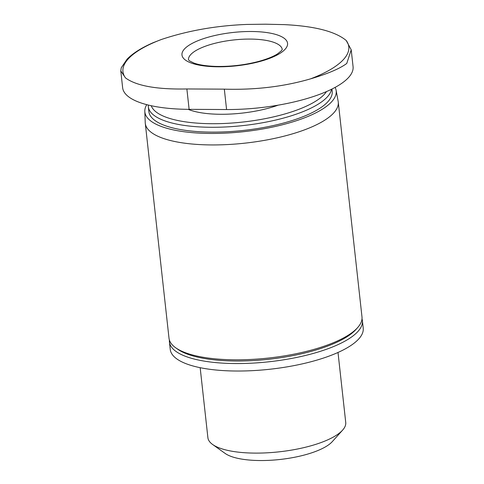 <?xml version="1.0" encoding="UTF-8"?>
<svg xmlns="http://www.w3.org/2000/svg" width="484" height="484" viewBox="0 0 484 484"><rect width="100%" height="100%" fill="white"/><g stroke="black" fill="none" stroke-linecap="round" stroke-linejoin="round"><path stroke-width="0.73" d="M338.007 352.467L345.733 422.459A69.339 21.889 173.7 0 1 342.605 430.131L332.339 441.577A57.185 18.053 173.7 0 1 280.061 459.473A57.185 18.053 173.7 0 1 225.133 453.417L212.615 444.481A69.339 21.889 173.7 0 1 207.89 437.675L200.164 367.689M310.51 78.868C283.854 86.636 255.128 90.066 224.328 89.147L186.872 88.959C156.834 89.57 136.391 85.892 125.531 77.936A113.613 35.864 173.7 0 1 161.226 39.549L153.113 42.719C141.491 47.795 132.81 53.282 127.062 59.187L121.254 67.784L120.788 70.93L122.633 87.731A97.072 30.643 -6.3 0 0 189.123 109.342L226.579 109.535A97.072 30.643 -6.3 0 0 353.066 66.617L351.215 49.816L346.205 40.481A113.613 35.864 173.7 0 1 310.51 78.868C327.728 73.786 339.816 68.649 346.768 63.446L351.202 49.816M278.203 105.149A61.038 19.269 173.7 0 1 188.149 109.336M326.494 91.579A89.419 28.223 173.7 0 1 234.558 122.833A89.419 28.223 173.7 0 1 151.262 105.73M331.564 89.231A92.22 29.107 173.7 0 1 238.951 126.003A92.22 29.107 173.7 0 1 148.334 106.752A92.22 29.107 173.7 0 1 148.304 105.052M331.945 89.044L332.199 91.349A92.22 29.107 173.7 0 1 243.73 130.402A92.22 29.107 173.7 0 1 148.866 111.586L148.334 106.752M335.122 87.392A96.243 30.377 173.7 0 1 336.09 90.206A96.243 30.377 173.7 0 1 243.869 131.66A96.243 30.377 173.7 0 1 144.819 111.32A96.243 30.377 173.7 0 1 146.755 104.659M336.09 90.206L338.153 101.319A97.072 30.643 173.7 0 1 338.262 102.027A97.072 30.643 173.7 0 1 245.134 143.131A97.072 30.643 173.7 0 1 145.285 123.329A97.072 30.643 173.7 0 1 145.23 122.615L144.819 111.32M338.262 102.027L361.984 316.899A97.072 30.643 173.7 0 1 357.603 327.638A97.072 30.643 173.7 0 1 268.856 358.009A97.072 30.643 173.7 0 1 175.619 347.73A97.072 30.643 173.7 0 1 169.007 338.207L145.285 123.329M357.603 327.638L355.934 329.507A95.094 30.014 173.7 0 1 268.995 359.255A95.094 30.014 173.7 0 1 177.658 349.188L175.619 347.73M362.008 318.787A97.072 30.643 173.7 0 1 362.395 320.638A97.072 30.643 173.7 0 1 269.267 361.748A97.072 30.643 173.7 0 1 169.418 341.94A97.072 30.643 173.7 0 1 169.394 340.052M362.395 320.638L363.218 328.11A97.072 30.643 173.7 0 1 270.096 369.219A97.072 30.643 173.7 0 1 170.241 349.418L169.418 341.94M342.605 430.131A69.339 21.889 173.7 0 1 279.214 451.82A69.339 21.889 173.7 0 1 212.615 444.481M161.226 39.549C187.756 30.655 216.306 25.622 246.876 24.436L265.565 24.2L284.332 24.623C314.6 26.112 335.224 31.399 346.205 40.481M120.788 70.93L125.531 77.936M251.172 31.496A53.113 16.765 173.7 0 1 270.036 58.195A53.113 16.765 173.7 0 1 183.067 57.753A53.113 16.765 173.7 0 1 251.172 31.496M226.579 109.535L224.328 89.147M189.123 109.342L186.872 88.959M188.482 59.841A47.172 14.889 173.7 0 1 249.956 39.077A47.172 14.889 173.7 0 1 282.251 49.489M282.263 49.447L281.452 50.717L277.598 53.839C273.182 56.676 266.654 59.26 258.014 61.601C244.051 65.165 229.821 66.762 215.338 66.393C206.057 66.018 198.888 64.898 193.842 63.029L189.54 60.869L188.464 59.804"/></g></svg>
